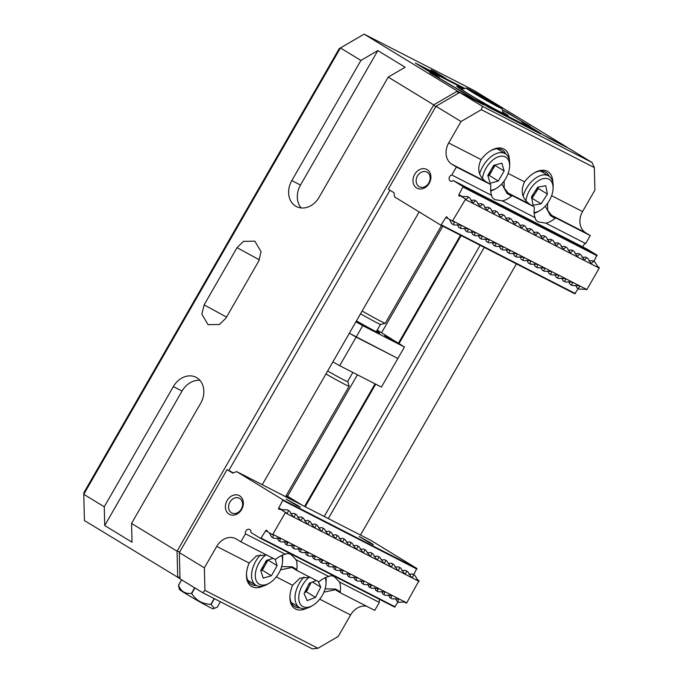<?xml version="1.0" encoding="UTF-8"?>
<svg xmlns="http://www.w3.org/2000/svg" width="683" height="683" viewBox="0 0 683 683"><rect width="100%" height="100%" fill="white"/><g stroke="black" fill="none" stroke-linecap="round" stroke-linejoin="round"><path stroke-width="1.02" d="M356.244 321.275L364.27 326.243M356.15 321.437L359.557 323.605L356.031 321.65M385.46 336.147L400.767 344.958M392.938 340.296L396.063 342.311L392.81 340.518M355.945 321.795L362.724 325.646L356.142 337.095L349.363 333.244L397.865 358.473L356.142 337.095L339.69 365.704L332.911 361.853M339.69 365.704L381.413 387.082L404.447 347.024L377.204 330.068M355.988 321.719L365.277 326.645L356.338 321.104M398.411 343.088L384.606 335.473L396.925 342.917L401.783 345.35L398.411 343.088M362.724 325.646L404.447 347.024M376.726 330.905A26.424 0.939 -150.1 0 1 379.637 333.125A26.424 0.939 -150.1 0 1 356.466 320.882M281.652 555.475A18.825 11.116 -58.6 0 1 282.557 561.324A18.825 11.116 -58.6 0 1 278.903 573.011A18.825 11.116 -58.6 0 1 269.187 583.231L267.403 584.255A21.463 12.678 -58.6 0 1 255.929 585.254A21.463 12.678 -58.6 0 1 255.741 561.264A21.463 12.678 -58.6 0 1 260.445 554.809M269.187 583.231A18.825 11.116 -58.6 0 1 256.475 581.156A18.825 11.116 -58.6 0 1 258.959 563.074A18.825 11.116 -58.6 0 1 265.781 554.861M266.976 560.197A10.066 5.942 -58.6 0 1 265.166 565.148L268.035 560.103L277.136 565.652L271.39 575.743L263.186 578.134L260.727 570.433L266.472 560.342L273.209 558.378M282.378 555.151A21.463 12.678 -58.6 0 1 282.651 559.266L282.557 561.324M275.112 559.3L277.136 565.652M260.786 570.629L262.289 570.194L271.39 575.743M262.289 570.194L265.166 565.148A10.066 5.942 -58.6 0 1 261.017 569.929M435.652 106.855L433.722 104.858L457.414 91.07L364.124 34.15L340.433 47.947L360.914 60.437L291.812 180.602A19.816 15.974 -62.9 0 0 295.594 206.104A19.816 15.974 -62.9 0 0 296.431 206.573A19.816 15.974 -62.9 0 0 319.115 197.267L388.217 77.094L433.722 104.858L177.068 551.198L131.563 523.434L200.657 403.269A19.816 15.974 -62.9 0 0 196.047 377.306A19.816 15.974 -62.9 0 0 173.354 386.612L104.26 506.777L83.778 494.287L83.924 492.597L339.22 48.63L340.433 47.947L83.778 494.287L84.427 520.548L179.988 578.629M433.876 71.783L431.067 69.897L435.122 71.92L445.384 78.127L433.876 71.783M463.424 92.444L474.147 98.975L536.556 130.948L522.008 122.086L529.948 126.227L502.398 109.886L508.058 112.789L543.472 135.157L566.941 147.186L473.652 90.267L364.124 34.15L339.22 48.63M225.902 318.176L258.806 260.957L261.06 251.66L254.844 241.159L243.43 241.372L237.018 247.664L204.115 304.883L201.861 314.18L208.076 324.681L219.491 324.468L225.902 318.176M360.914 60.437L377.836 50.585L405.139 67.241L388.217 77.094M458.088 93.383L457.414 91.07L480.883 103.09L429.829 72.705L438.085 76.94L415.332 63.058L464.875 88.44M104.26 506.777L104.721 525.534L132.024 542.191L131.563 523.434M179.783 551.83L177.068 551.198L177.725 577.459L179.953 576.93M199.957 380.371A19.816 15.974 -62.9 0 0 182.045 391.06L104.721 525.534M389.959 190.241L228.796 470.502M377.836 50.585L300.503 185.059A19.816 15.974 -62.9 0 0 301.212 207.956M305.216 506.735L375.701 384.153M399.12 343.438L461.145 235.558M480.14 245.291L324.212 516.468M460.513 235.234L398.505 343.062M375.069 383.829L304.584 506.41M287.56 496.251L357.405 374.779M381.584 332.741L442.857 226.184M360.487 535.054L516.416 263.877M419.131 211.901L262.255 484.725M328.318 518.576L484.256 247.4M362.144 311.013A26.424 0.939 29.9 0 0 384.128 322.897A26.424 0.939 29.9 0 0 385.28 323.281A26.424 0.939 29.9 0 0 385.314 323.255L441.525 225.501M360.556 313.77A23.12 0.82 29.9 0 0 379.765 324.16A23.12 0.82 29.9 0 0 380.781 324.493L385.28 323.281M502.056 108.623L503.269 113.122A23.939 0.845 -150.1 0 1 503.269 113.156A23.939 0.845 -150.1 0 1 502.193 112.832A23.939 0.845 -150.1 0 1 475.906 98.361A23.939 0.845 -150.1 0 1 461.759 89.285A23.939 0.845 -150.1 0 1 461.785 89.268L466.293 88.056A20.644 0.734 -150.1 0 1 489.856 100.836A20.644 0.734 -150.1 0 1 502.056 108.623A20.644 0.734 -150.1 0 1 478.459 95.893A20.644 0.734 -150.1 0 1 466.293 88.056M347.681 381.413A23.12 0.82 -150.1 0 1 347.903 381.66A23.12 0.82 -150.1 0 1 346.862 381.379A23.12 0.82 -150.1 0 1 327.652 370.997A22.787 0.811 29.9 0 0 346.588 381.225A22.787 0.811 29.9 0 0 347.613 381.532L352.838 372.44M325.945 373.96A26.424 0.939 29.9 0 0 347.929 385.844A26.424 0.939 29.9 0 0 349.115 386.202A26.424 0.939 29.9 0 0 349.124 386.168L347.903 381.66M181.669 579.867L178.545 585.297A22.787 0.811 -150.1 0 1 178.494 585.246L179.347 589.378A19.483 0.692 29.9 0 0 190.864 596.729A19.483 0.692 29.9 0 0 213.113 608.792L217.279 607.161L220.378 601.766M214.385 598.692L211.064 604.464L214.564 608.399M211.064 604.464A22.787 0.811 -150.1 0 1 210.859 604.353L214.172 598.581M194.945 587.969L191.727 593.553C196.123 600.485 202.492 604.079 210.859 604.353M191.727 593.553A22.787 0.811 -150.1 0 1 191.599 593.476A22.787 0.811 -150.1 0 1 191.462 593.399L194.681 587.807M471.193 91.044L479.944 96.534L497.122 105.677L488.371 100.188L471.193 91.044M475.402 92.871L475.061 93.469M488.371 100.188L487.893 101.016M178.494 585.246L181.61 579.833M178.545 585.297C180.884 591.333 185.187 594.031 191.462 593.399M297.6 505.394L286.1 499.051L296.362 505.249L300.418 507.281L297.6 505.394M370.621 542.806L359.121 536.462L369.383 542.661L373.43 544.692L370.621 542.806M417.979 580.448L418.969 580.712L416.903 579.449M236.668 471.611L232.741 473.088L227.055 469.614L179.347 552.59L204.371 567.855L216.716 546.4A16.512 13.319 117.1 0 1 235.618 538.648A16.512 13.319 117.1 0 1 236.318 539.032L240.868 541.807L245.453 533.833A3.304 2.664 117.1 0 1 246.452 530.247A3.304 2.664 117.1 0 1 249.654 529.47A3.304 2.664 117.1 0 1 249.79 529.556A3.304 2.664 117.1 0 1 250.9 532.475L260.761 538.486L265.67 530.751A0.99 0.803 117.1 0 1 267.181 530.853L267.275 531.502L272.218 534.516L272.859 534.277L285.204 512.813L285.101 512.122L280.15 509.108L279.56 509.33A0.99 0.803 117.1 0 1 278.741 508.015L282.967 499.862L236.668 471.611L370.536 540.202L416.835 568.452L282.967 499.862M229.104 514.154A10.569 8.52 117.1 0 1 227.089 500.554A10.569 8.52 117.1 0 1 239.639 495.841A10.569 8.52 117.1 0 1 241.654 509.441A10.569 8.52 117.1 0 1 229.104 514.154M239.699 498.47A8.256 6.659 -62.9 0 0 239.357 498.274A8.256 6.659 -62.9 0 0 229.778 502.364A8.256 6.659 -62.9 0 0 231.477 512.771A8.256 6.659 -62.9 0 0 231.827 512.967A8.256 6.659 -62.9 0 0 241.398 508.878A8.256 6.659 -62.9 0 0 239.699 498.47M280.773 509.646L287.21 509.808L288.346 510.5C288.004 512.6 287.219 513.377 286.006 512.839L285.853 512.754M339.468 582.001A23.12 13.651 121.4 0 1 340.211 591.845L340.561 592.887L374.736 610.397L379.321 602.423L339.468 582.001L334.414 576.691C332.254 575.607 330.376 575.547 328.779 576.52L296.004 559.727L290.949 554.417C288.789 553.332 286.911 553.281 285.315 554.255A23.12 13.651 121.4 0 0 276.154 559.027L275.036 559.317L240.868 541.807M256.424 585.536A23.12 13.651 -58.6 0 1 251.728 584.597A23.12 13.651 -58.6 0 1 251.207 584.307A23.12 13.651 -58.6 0 1 246.495 573.455M328.779 576.52A23.12 13.651 121.4 0 0 319.618 581.293L318.5 581.592L297.096 570.621L296.746 569.579L292.196 566.805L281.652 566.566M299.888 607.802A23.12 13.651 -58.6 0 1 295.193 606.871A23.12 13.651 -58.6 0 1 294.672 606.572A23.12 13.651 -58.6 0 1 289.959 595.721M266.694 555.04L256.543 555.842L249.141 563.014A24.767 14.625 121.4 0 0 246.452 574.113A24.767 14.625 121.4 0 0 252.044 586.723A24.767 14.625 121.4 0 0 263.373 585.971M310.159 577.314L300.008 578.117L292.606 585.28A24.767 14.625 121.4 0 0 289.916 596.379A24.767 14.625 121.4 0 0 295.508 608.997A24.767 14.625 121.4 0 0 306.838 608.237M288.346 510.5L289.49 511.089L292.964 516.399C294.177 516.937 294.954 516.16 295.295 514.068L296.448 514.649L299.914 519.968C301.135 520.506 301.912 519.72 302.253 517.629L303.397 518.218L306.872 523.528C308.084 524.066 308.861 523.289 309.203 521.189L310.355 521.778L313.821 527.088C315.042 527.626 315.819 526.849 316.161 524.757L317.305 525.338L320.779 530.657C321.992 531.195 322.769 530.409 323.119 528.318L324.263 528.907L327.729 534.217C328.95 534.755 329.727 533.978 330.068 531.878L331.212 532.467L334.687 537.777C335.899 538.315 336.676 537.538 337.026 535.446L338.17 536.027L341.637 541.346C342.857 541.884 343.634 541.098 343.976 539.007L345.12 539.596L348.595 544.906C349.807 545.444 350.592 544.667 350.934 542.567L352.078 543.156L355.553 548.466C356.765 549.004 357.542 548.227 357.883 546.135L359.036 546.716L362.502 552.035C363.715 552.573 364.5 551.787 364.842 549.695L365.986 550.285L369.46 555.595C370.673 556.133 371.45 555.356 371.791 553.256L372.944 553.845L376.41 559.155C377.631 559.693 378.408 558.916 378.749 556.824L379.893 557.405L383.368 562.724C384.58 563.262 385.357 562.476 385.699 560.384L386.851 560.974L390.317 566.284C391.538 566.822 392.315 566.045 392.657 563.945L393.801 564.534L397.275 569.844C398.488 570.382 399.265 569.605 399.615 567.513L400.759 568.094L404.225 573.413C405.446 573.951 406.223 573.165 406.564 571.073L407.708 571.662L411.183 576.973C412.395 577.511 413.172 576.734 413.522 574.634L412.378 573.942L408.886 574.275M406.564 571.073L405.429 570.382L401.928 570.715M399.615 567.513L398.471 566.813L394.979 567.146M392.657 563.945L391.521 563.253L388.021 563.586M385.699 560.384L384.563 559.693L381.063 560.026M378.749 556.824L377.614 556.124L374.113 556.457M371.791 553.256L370.656 552.564L367.155 552.897M364.842 549.695L363.706 549.004L360.206 549.337M357.883 546.135L356.748 545.435L353.248 545.768M350.934 542.567L349.79 541.875L346.298 542.208M343.976 539.007L342.84 538.315L339.34 538.648M337.026 535.446L335.882 534.746L332.39 535.079M330.068 531.878L328.933 531.186L325.432 531.519M323.119 528.318L321.975 527.626L318.483 527.959M316.161 524.757L315.025 524.057L311.525 524.39M309.203 521.189L308.067 520.497L304.567 520.83M302.253 517.629L301.118 516.937L297.617 517.27M295.295 514.068L294.16 513.368L290.659 513.701M413.727 574.651L416.835 568.452M418.969 580.712L406.726 602.867L404.788 602.312M260.761 538.486L394.629 607.076L398.061 601.902M379.321 602.423A3.304 2.664 117.1 0 1 379.816 599.486M179.347 552.59L179.996 578.851L202.749 592.733L312.276 648.85L317.936 648.269L338.239 636.445L350.584 614.99A16.512 13.319 117.1 0 1 366.617 606.239M416.929 569.084L283.061 500.502M233.373 472.849L227.055 469.614M418.133 580.533L414.666 575.223L412.378 573.942M285.204 512.813L419.072 581.404M406.726 602.867L272.859 534.277M395.577 598.504L396.755 601.125L399.034 602.406C402.876 601.808 405.224 602.039 406.086 603.106L405.617 602.645M395.218 606.854L261.35 538.264M334.935 576.981L334.414 576.691M291.47 554.716L290.949 554.417M285.315 554.255L245.453 533.833M323.938 592.118L335.327 589.728L340.561 592.887M317.936 648.269L204.934 590.368L204.371 567.855M286.006 512.839L285.101 512.122M272.218 534.516L273.482 534.951L272.713 537.683L271.578 536.992L269.341 532.757M202.749 592.733L204.934 590.368M413.522 574.634L414.666 575.223M397.89 601.817L398.659 599.085L392.085 598.837L390.932 598.257L391.709 595.525L385.127 595.277L383.983 594.688L384.751 591.956L378.177 591.717L377.025 591.128L377.793 588.396L371.219 588.148L370.075 587.568L370.843 584.836L364.261 584.588L363.117 583.999L363.885 581.267L357.311 581.028L356.167 580.439L356.936 577.707L350.353 577.459L349.209 576.879L349.978 574.147L343.404 573.899L342.26 573.31L343.028 570.578L336.446 570.339L335.302 569.75L336.07 567.018L329.496 566.77L328.344 566.19L329.121 563.458L322.538 563.21L321.394 562.621L322.163 559.889L315.589 559.65L314.436 559.061L315.213 556.329L308.631 556.082L307.487 555.501L308.255 552.769L301.681 552.521L300.529 551.932L301.297 549.2L294.723 548.961L293.579 548.372L294.347 545.64L287.765 545.393L286.621 544.812L287.389 542.08L280.815 541.832L279.671 541.243L280.44 538.511L273.857 538.272L272.713 537.683M388.627 594.944L389.797 597.557L390.932 598.257M377.033 591.017L378.689 588.498M381.669 591.384L382.847 593.997L383.983 594.688M370.084 587.457L371.74 584.938M374.719 587.815L375.889 590.436L377.025 591.128M367.761 584.255L368.931 586.868L370.075 587.568M360.812 580.695L361.981 583.308L363.117 583.999M353.854 577.126L355.023 579.747L356.167 580.439M346.896 573.566L348.074 576.179L349.209 576.879M339.946 570.006L341.116 572.619L342.26 573.31M332.988 566.438L334.166 569.059L335.302 569.75M321.403 562.519L323.059 559.992M326.039 562.877L327.208 565.49L328.344 566.19M319.081 559.317L320.259 561.93L321.394 562.621M312.131 555.749L313.301 558.37L314.436 559.061M305.173 552.188L306.351 554.801L307.487 555.501M298.223 548.62L299.393 551.241L300.529 551.932M286.629 544.701L288.286 542.182M291.265 545.06L292.435 547.681L293.579 548.372M284.316 541.499L285.485 544.112L286.621 544.812M277.358 537.931L278.527 540.552L279.671 541.243M296.004 559.727A23.12 13.651 -58.6 0 1 296.746 569.579M340.211 591.845L335.66 589.07L325.117 588.831M280.474 569.853L291.863 567.462L292.546 567.846L292.196 566.805M289.49 511.089L287.21 509.808M296.448 514.649L294.16 513.368M303.397 518.218L301.118 516.937M310.355 521.778L308.067 520.497M317.305 525.338L315.025 524.057M324.263 528.907L321.975 527.626M331.212 532.467L328.933 531.186M338.17 536.027L335.882 534.746M345.12 539.596L342.84 538.315M352.078 543.156L349.79 541.875M359.036 546.716L356.748 545.435M365.986 550.285L363.706 549.004M372.944 553.845L370.656 552.564M379.893 557.405L377.614 556.124M386.851 560.974L384.563 559.693M393.801 564.534L391.521 563.253M400.759 568.094L398.471 566.813M407.708 571.662L405.429 570.382M297.096 570.621L292.546 567.846M285.742 496.413L289.268 498.564M302.304 505.241L286.271 495.508M325.117 577.741A18.825 11.116 -58.6 0 1 326.022 583.589A18.825 11.116 -58.6 0 1 323.102 593.92A18.825 11.116 -58.6 0 1 312.652 605.505L310.867 606.521A21.463 12.678 -58.6 0 1 299.393 607.529A21.463 12.678 -58.6 0 1 298.369 585.083A21.463 12.678 -58.6 0 1 303.909 577.075M312.652 605.505A18.825 11.116 -58.6 0 1 300.17 603.866A18.825 11.116 -58.6 0 1 301.698 586.697A18.825 11.116 -58.6 0 1 309.245 577.126M310.381 582.804A10.066 5.942 -58.6 0 1 309.015 586.688L311.132 582.514M325.842 577.425A21.463 12.678 -58.6 0 1 326.115 581.54L326.022 583.589M318.261 581.464L320.728 587.09L315.503 597.394L307.171 600.622L304.063 593.536L309.288 583.231L316.366 580.49M304.558 592.554L306.402 591.845L315.503 597.394M312.421 582.018L320.728 587.09M306.402 591.845L309.015 586.688A10.066 5.942 -58.6 0 1 304.908 591.862M479.654 173.747A21.463 12.678 -58.6 0 1 482.924 166.182A21.463 12.678 -58.6 0 1 505.335 153.769A21.463 12.678 -58.6 0 1 509.697 164.432L509.603 166.481A18.825 11.116 -58.6 0 1 505.821 178.391A18.825 11.116 -58.6 0 1 496.234 188.397A18.825 11.116 -58.6 0 1 490.616 190.258M482.463 178.545A18.825 11.116 -58.6 0 1 486.125 168.018A18.825 11.116 -58.6 0 1 501.39 156.142A18.825 11.116 -58.6 0 1 509.603 166.481M498.325 181.004L490.146 183.249L487.799 175.454L493.63 165.406L501.809 163.16L504.156 170.955L498.325 181.004L489.224 175.446L492.136 170.426A10.066 5.942 -58.6 0 1 487.969 175.147M496.234 188.397L494.449 189.413A21.463 12.678 -58.6 0 1 490.667 191.061M489.224 175.446L487.901 175.813M494.031 165.295A10.066 5.942 -58.6 0 1 492.136 170.426L495.055 165.397L504.156 170.955M453.64 221.651L447.433 218.201L447.331 217.561A0.99 0.803 117.1 0 0 445.82 217.459L440.911 225.194L574.779 293.775L578.211 288.61M440.911 225.194L394.612 196.943L393.98 192.691L388.286 189.217L436.002 106.249L461.034 121.514L448.688 142.978A16.512 13.319 -62.9 0 0 451.839 164.219L456.389 167.002L451.805 174.976A3.304 2.664 -62.9 0 0 449.209 177.7A3.304 2.664 -62.9 0 0 450.242 180.952A3.304 2.664 -62.9 0 0 450.387 181.029A3.304 2.664 -62.9 0 0 453.264 180.551L587.132 249.141L596.993 255.152L593.886 261.358M427.191 169.666A10.569 8.52 -62.9 0 0 414.649 174.387A10.569 8.52 -62.9 0 0 416.664 187.979A10.569 8.52 -62.9 0 0 429.214 183.266A10.569 8.52 -62.9 0 0 427.191 169.666M427.259 172.295A8.256 6.659 -62.9 0 0 426.909 172.099A8.256 6.659 -62.9 0 0 417.339 176.197A8.256 6.659 -62.9 0 0 419.038 186.604A8.256 6.659 -62.9 0 0 419.379 186.8A8.256 6.659 -62.9 0 0 428.958 182.703A8.256 6.659 -62.9 0 0 427.259 172.295M578.817 285.784L578.672 285.707C579.816 286.365 579.602 287.304 578.04 288.516L579.193 289.105L585.621 289.268L586.245 289.805L584.947 289.02M531.033 129.01L531.425 128.319L540.526 133.877L488.371 107.154L479.27 101.596L474.053 98.924L483.547 104.747L459.685 92.453L482.446 106.335L481.336 109.698L594.338 167.591L594.902 190.105L582.556 211.568A16.512 13.319 -62.9 0 0 585.707 232.809L590.257 235.584L585.673 243.566A3.304 2.664 -62.9 0 0 582.958 246.998M545.265 206.129L550.421 215.589L554.972 218.372L556.09 218.082L590.257 235.584M451.805 174.976L491.658 195.398C491.734 197.071 492.836 198.48 494.962 199.641L502.355 200.879L535.122 217.672C535.199 219.337 536.292 220.746 538.426 221.907L545.811 223.145A23.12 13.651 121.4 0 0 554.972 218.372M533.986 173.047A23.12 13.651 -58.6 0 1 545.265 171.971A23.12 13.651 -58.6 0 1 545.794 172.27A23.12 13.651 -58.6 0 1 549.269 176.351M501.8 183.855L506.957 193.323L511.507 196.098L512.626 195.808L534.029 206.778L534.379 207.82A23.12 13.651 -58.6 0 0 535.122 217.672M502.355 200.879A23.12 13.651 121.4 0 0 511.507 196.098M490.522 150.772A23.12 13.651 -58.6 0 1 501.8 149.705A23.12 13.651 -58.6 0 1 502.329 149.995A23.12 13.651 -58.6 0 1 505.804 154.085M552.837 182.327A24.767 14.625 121.4 0 0 547.228 171.237A24.767 14.625 121.4 0 0 534.55 172.705A24.767 14.625 121.4 0 0 524.578 181.857C520.25 191.018 521.889 198.403 529.479 204.004L508.075 193.033L504.199 188.038L504.114 181.029M509.373 160.061A24.767 14.625 121.4 0 0 503.764 148.971A24.767 14.625 121.4 0 0 491.086 150.439A24.767 14.625 121.4 0 0 481.114 159.591C476.794 168.752 478.424 176.129 486.014 181.729L490.565 184.504L490.915 185.554A23.12 13.651 121.4 0 0 491.658 195.398M578.672 285.707L572.234 285.545L571.09 284.956C572.653 283.744 572.858 282.805 571.714 282.147L565.285 281.985L564.132 281.396C565.695 280.175 565.9 279.245 564.756 278.579L558.327 278.416L557.183 277.827C558.737 276.615 558.95 275.676 557.806 275.018L551.369 274.856L550.225 274.267C551.787 273.055 551.992 272.116 550.848 271.45L544.419 271.296L543.275 270.707C544.829 269.486 545.043 268.556 543.899 267.89L537.461 267.727L536.317 267.138C537.88 265.926 538.084 264.987 536.94 264.33L530.512 264.167L529.368 263.578C530.922 262.366 531.135 261.427 529.991 260.761L523.554 260.599L522.41 260.018C523.972 258.797 524.177 257.867 523.033 257.201L516.604 257.039L515.452 256.449C517.014 255.237 517.227 254.298 516.083 253.641L509.646 253.478L508.502 252.889C510.064 251.677 510.269 250.738 509.125 250.072L502.697 249.91L501.544 249.329C503.106 248.108 503.32 247.178 502.176 246.512L495.738 246.35L494.594 245.76C496.157 244.548 496.362 243.609 495.218 242.952L488.789 242.789L487.636 242.2C489.199 240.988 489.404 240.049 488.26 239.383L481.831 239.221L480.687 238.64C482.241 237.419 482.454 236.489 481.31 235.823L474.873 235.661L473.729 235.072C475.291 233.859 475.496 232.92 474.352 232.263L467.923 232.1L466.779 231.511C468.333 230.299 468.547 229.36 467.403 228.694L460.965 228.532L459.821 227.951C461.384 226.73 461.588 225.8 460.444 225.134L454.016 224.972L452.872 224.383L451.728 223.691L449.491 219.465M452.377 221.224L465.354 199.521L465.251 198.83L460.308 195.808L459.71 196.03A0.99 0.803 117.1 0 1 458.899 194.715L463.125 186.561L453.264 180.551M597.053 266.157L599.119 267.412L599.222 268.112L586.885 289.566L585.621 289.268M441.5 224.972L575.368 293.553M453.495 221.574C454.639 222.231 454.426 223.17 452.872 224.383M586.885 289.566L453.017 220.976M465.354 199.521L599.222 268.112M461.606 196.602L467.36 196.508L468.495 197.208L466.002 199.453L465.251 198.83M463.219 187.202L597.087 255.792M596.993 255.152L463.125 186.561M494.432 199.342L494.962 199.641M537.897 221.616L538.426 221.907M545.811 223.145L585.673 243.566M456.389 167.002L490.565 184.504M461.034 121.514L481.336 109.698M436.002 106.249L459.685 92.453M599.119 267.412L598.137 267.155L594.816 261.922L592.537 260.641L589.036 260.983M556.09 218.082L551.54 215.299L547.664 210.304L547.578 203.295M548.56 138.094L569.212 148.57L591.973 162.452L594.338 167.591M531.425 128.319L548.611 138.009M468.495 197.208L469.648 197.788L472.96 203.022L475.453 200.768L476.597 201.357L479.918 206.582L482.403 204.328L483.555 204.917L486.868 210.142L489.361 207.897L490.505 208.477L493.826 213.711L496.31 211.457L497.463 212.046L500.776 217.271L503.269 215.017L504.413 215.606L507.734 220.831L510.227 218.586L511.371 219.166L514.683 224.4L517.176 222.146L518.32 222.735L521.641 227.96L524.134 225.706L525.278 226.295L528.591 231.52L531.084 229.275L532.228 229.855L535.549 235.089L538.042 232.835L539.186 233.424L542.507 238.649L544.991 236.395L546.144 236.984L549.456 242.209L551.949 239.964L553.093 240.544L556.414 245.778L558.899 243.524L560.051 244.113L563.364 249.338L565.857 247.084L567.001 247.673L570.322 252.898L572.806 250.652L573.959 251.233L577.272 256.466L579.765 254.213L580.909 254.802L584.23 260.027L586.723 257.773L587.867 258.362L591.179 263.587L593.672 261.341L594.816 261.922M469.648 197.788L467.36 196.508M476.597 201.357L474.318 200.076L470.818 200.409M483.555 204.917L481.267 203.636L477.767 203.969M490.505 208.477L488.225 207.197L484.725 207.538M497.463 212.046L495.175 210.765L491.675 211.098M504.413 215.606L502.133 214.325L498.633 214.658M511.371 219.166L509.083 217.886L505.591 218.227M518.32 222.735L516.041 221.454L512.54 221.787M525.278 226.295L522.99 225.014L519.498 225.347M532.228 229.855L529.948 228.574L526.448 228.916M539.186 233.424L536.898 232.143L533.406 232.476M546.144 236.984L543.856 235.703L540.355 236.036M553.093 240.544L550.814 239.263L547.314 239.605M560.051 244.113L557.763 242.832L554.263 243.165M567.001 247.673L564.721 246.392L561.221 246.725M573.959 251.233L571.671 249.952L568.171 250.294M580.909 254.802L578.629 253.521L575.129 253.854M587.867 258.362L585.579 257.081L582.087 257.414M482.446 106.335L591.973 162.452M593.672 261.341L592.537 260.641M575.735 285.212L576.904 287.825L578.04 288.516M568.777 281.644L569.955 284.265L571.09 284.956M561.827 278.083L562.997 280.696L564.132 281.396M554.869 274.523L556.039 277.136L557.183 277.827M547.92 270.955L549.089 273.576L550.225 274.267M540.962 267.394L542.131 270.007L543.275 270.707M534.004 263.834L535.182 266.447L536.317 267.138M527.054 260.266L528.224 262.887L529.368 263.578M520.096 256.706L521.274 259.318L522.41 260.018M513.146 253.145L514.316 255.758L515.452 256.449M506.188 249.577L507.367 252.198L508.502 252.889M499.239 246.017L500.408 248.629L501.544 249.329M492.281 242.456L493.459 245.069L494.594 245.76M485.331 238.888L486.501 241.509L487.636 242.2M478.373 235.328L479.543 237.94L480.687 238.64M471.424 231.768L472.593 234.38L473.729 235.072M464.466 228.199L465.635 230.82L466.779 231.511M457.508 224.639L458.686 227.251L459.821 227.951M586.723 257.773L585.579 257.081M579.765 254.213L578.629 253.521M572.806 250.652L571.671 249.952M565.857 247.084L564.721 246.392M558.899 243.524L557.763 242.832M551.949 239.964L550.814 239.263M544.991 236.395L543.856 235.703M538.042 232.835L536.898 232.143M531.084 229.275L529.948 228.574M524.134 225.706L522.99 225.014M517.176 222.146L516.041 221.454M510.227 218.586L509.083 217.886M503.269 215.017L502.133 214.325M496.31 211.457L495.175 210.765M489.361 207.897L488.225 207.197M482.403 204.328L481.267 203.636M475.453 200.768L474.318 200.076M534.029 206.778L529.479 204.004M512.626 195.808L508.075 193.033L506.957 193.323M523.118 196.012A21.463 12.678 -58.6 0 1 527.31 186.946A21.463 12.678 -58.6 0 1 548.799 176.035A21.463 12.678 -58.6 0 1 553.153 186.698L553.068 188.747A18.825 11.116 -58.6 0 1 548.483 201.972A18.825 11.116 -58.6 0 1 539.698 210.663A18.825 11.116 -58.6 0 1 534.08 212.533M525.927 200.819A18.825 11.116 -58.6 0 1 530.401 188.969A18.825 11.116 -58.6 0 1 545.367 178.391A18.825 11.116 -58.6 0 1 553.068 188.747M541.115 203.824L533.133 205.224L531.451 196.875L537.76 187.116L545.751 185.725L547.425 194.074L541.115 203.824L532.014 198.275L535.173 193.4A10.066 5.942 -58.6 0 1 531.545 197.336M539.698 210.663L537.914 211.687A21.463 12.678 -58.6 0 1 534.132 213.327M537.504 187.526A10.066 5.942 -58.6 0 1 535.173 193.4L538.324 188.525L547.425 194.074M538.033 187.074L538.324 188.525M462.878 88.978A29.719 1.05 29.9 0 0 456.833 86.263A29.719 1.05 29.9 0 0 466.95 93.059A29.719 1.05 29.9 0 0 493.783 108.597A29.719 1.05 29.9 0 0 508.365 115.897A29.719 1.05 29.9 0 0 502.978 112.038M463.424 92.436L430.7 73.149L439.391 77.606L426.072 69.222L464.022 88.67M259.403 259.839L237.018 247.664M204.115 304.883L226.534 317.083M182.045 391.06L173.354 386.612M291.812 180.602L300.503 185.059M282.847 510.116L278.741 508.015M265.67 530.751L268.069 531.98M350.584 614.99L319.738 599.187M216.716 546.4L249.141 563.014M276.282 576.922L292.606 585.28M336.01 590.112L335.66 589.07M445.82 217.459L448.219 218.688M462.997 196.815L458.899 194.715M451.839 164.219L486.014 181.729M448.688 142.978L481.114 159.591M582.556 211.568L551.608 195.705M524.578 181.857L508.143 173.439M550.421 215.589L551.54 215.299L585.707 232.809M247.741 580.26L255.929 585.254M376.256 331.725L380.448 324.425M285.596 496.678L349.115 386.202M291.206 602.526L299.393 607.529M497.147 148.766L505.335 153.769M540.603 171.04L548.799 176.035"/></g></svg>
